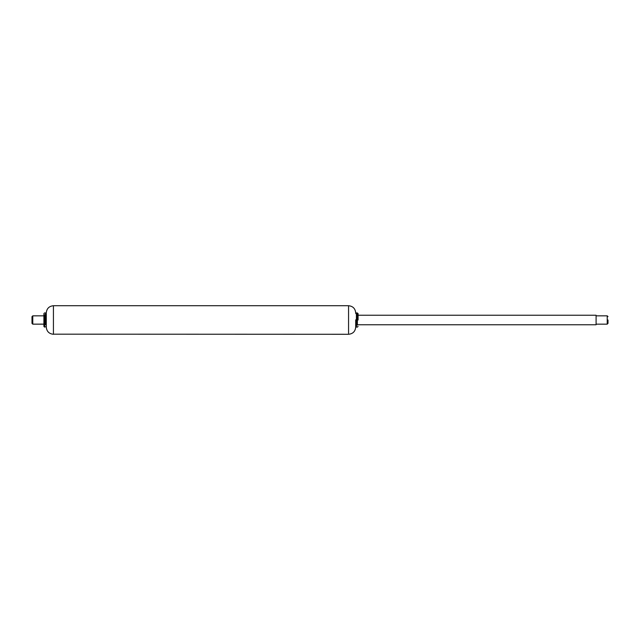 <?xml version="1.0" encoding="UTF-8"?>
<svg xmlns="http://www.w3.org/2000/svg" width="640" height="640" viewBox="0 0 640 640"><rect width="100%" height="100%" fill="white"/><g stroke="black" fill="none" stroke-linecap="round" stroke-linejoin="round"><path stroke-width="0.96" d="M358.08 315.24L596.096 315.24L596.096 324.76L358.08 324.76M608 323.248L607.224 324.168L607.224 315.832L607.224 320M608 323.392L608 320M358.08 320C358.08 328.288 358.08 328.288 358.08 320L358.08 313.616M53.424 334.176L348.56 334.28C352.88 333.84 355.264 331.464 355.704 327.144L355.704 319.84M43.904 324.136L32.776 324.152L32 323.392L32.776 324.152L32.776 315.832L43.904 315.832L32.776 315.848L32 316.608L32 320L32 316.616L32.776 315.832M32 323.384L32 320M44.616 314.736L44.616 327.144L43.904 326.424L43.904 319.84M53.424 334.28C49.104 333.84 46.72 331.464 46.28 327.144L46.28 320C46.28 310.792 46.28 310.792 46.28 320L46.28 313.584M355.704 320C355.704 310.792 355.704 310.792 355.704 320M357.368 326.848L356.416 327.144L355.704 326.424M357.368 325.176L357.368 312.904M356.416 327.144L356.416 312.864M356.416 314.824L356.416 319.824M45.568 320L45.568 312.88M46.28 313.568L44.616 312.872M45.568 324.824L45.568 320.088M348.56 333.36L348.56 305.72L53.424 305.72C49.104 306.16 46.72 308.536 46.28 312.856M53.424 333.36L53.424 305.72M355.704 313.576L356.416 312.856L358.08 313.576M596.096 315.832L607.224 315.832L608 316.608M607.224 324.168L596.096 324.168M357.368 327.144L358.08 326.424M44.616 327.144L46.28 326.432M32.776 324.168L43.904 324.168M44.616 312.856L43.904 313.576L43.904 326.424M348.56 305.72C352.88 306.16 355.264 308.536 355.704 312.856"/></g></svg>
